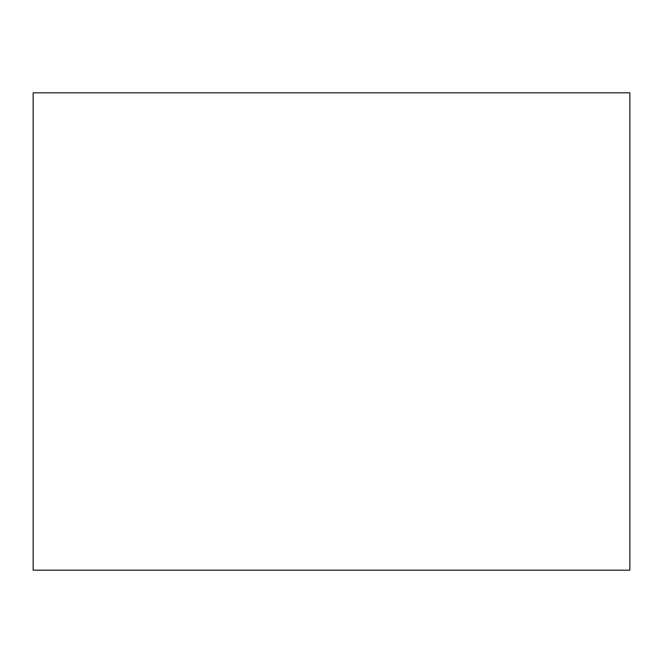 <?xml version="1.0" encoding="UTF-8"?>
<svg xmlns="http://www.w3.org/2000/svg" width="663" height="663" viewBox="0 0 663 663"><rect width="100%" height="100%" fill="white"/><g stroke="black" fill="none" stroke-linecap="round" stroke-linejoin="round"><path stroke-width="0.99" d="M33.15 331.5L33.15 570.18L629.85 570.18L629.85 92.82L33.15 92.82L33.15 331.5"/></g></svg>

